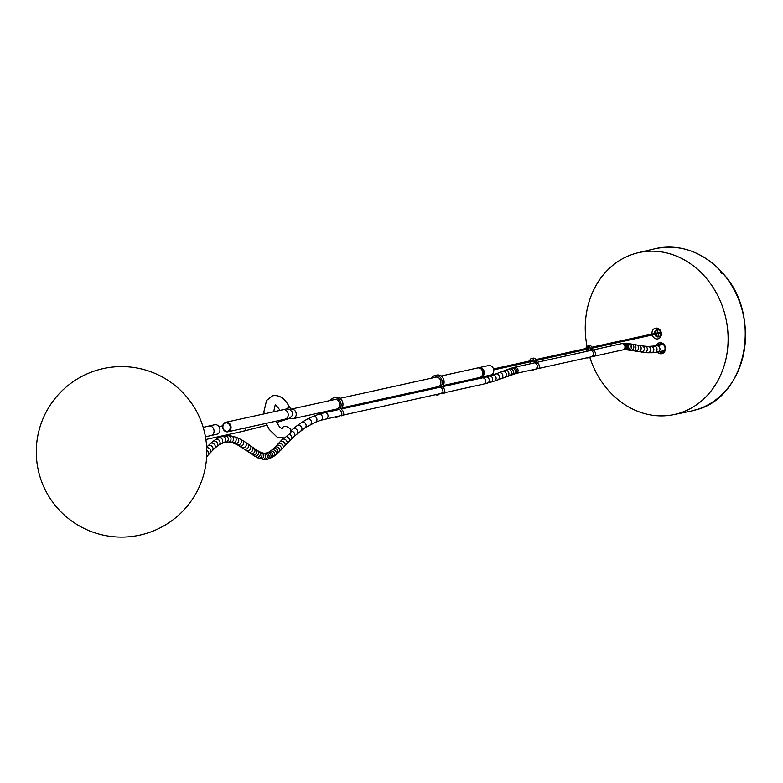 <?xml version="1.0" encoding="UTF-8"?>
<svg xmlns="http://www.w3.org/2000/svg" width="783" height="783" viewBox="0 0 783 783"><rect width="100%" height="100%" fill="white"/><g stroke="black" fill="none" stroke-linecap="round" stroke-linejoin="round"><path stroke-width="1.17" d="M660.549 332.188L608.234 343.62M439.341 393.859L438.637 394.671M431.599 378.12A6.695 5.726 77.5 0 1 435.035 375.497L436.894 375.086A6.695 5.726 77.5 0 1 443.188 378.404A6.695 5.726 77.5 0 1 442.826 386.136A0.91 0.783 -102.5 0 0 443.021 387.487A4.571 3.905 77.5 0 1 444.627 392.919L442.738 393.399M434.134 377.563A5.119 4.375 77.5 0 1 435.377 377.044A5.119 4.375 77.5 0 1 440.682 380.822A5.119 4.375 77.5 0 1 437.589 387.027A5.119 4.375 77.5 0 1 436.229 387.076M444.48 393.066L441.71 393.027M442.62 393.467L444.627 392.919M435.035 375.497A6.695 5.726 77.5 0 1 441.338 378.806A6.695 5.726 77.5 0 1 440.976 386.548A0.91 0.783 77.5 0 0 441.162 387.898A4.571 3.905 77.5 0 1 442.767 393.33M434.976 388.339A0.91 0.783 77.5 0 0 434.898 388.299A6.695 5.726 77.5 0 1 433.694 387.644M438.783 394.701L436.757 395.063A4.571 3.905 77.5 0 1 436.268 394.534M436.934 395.112L438.911 394.612M437.491 394.27L437.061 395.014M660.754 333.137L608.743 344.5L608.518 343.551M443.227 385.539L479.676 377.484A4.874 4.16 -102.5 0 0 482.69 371.837A4.874 4.16 -102.5 0 0 477.571 367.971A4.874 4.16 -102.5 0 0 477.356 368.03M266.24 423.339L269.186 429.417L277.192 437.208L284.63 437.971L290.924 432.676L290.63 429.231C286.578 425.805 283.828 425.404 282.36 428.027L281.89 428.624L279.717 427.166L275.88 421.205M338.207 416.184L337.502 416.996M330.465 400.456A6.695 5.726 77.5 0 1 333.901 397.823L335.76 397.412A6.695 5.726 77.5 0 1 342.054 400.73A6.695 5.726 77.5 0 1 341.691 408.472A0.91 0.783 -102.5 0 0 341.887 409.822A4.571 3.905 77.5 0 1 343.492 415.244L341.603 415.724M333 399.898A5.119 4.375 77.5 0 1 334.243 399.369A5.119 4.375 77.5 0 1 339.548 403.157A5.119 4.375 77.5 0 1 336.455 409.362A5.119 4.375 77.5 0 1 335.095 409.411M343.346 415.391L340.576 415.352M341.486 415.802L343.492 415.244M333.901 397.823A6.695 5.726 77.5 0 1 340.204 401.141A6.695 5.726 77.5 0 1 339.842 408.883A0.91 0.783 77.5 0 0 340.028 410.223A4.571 3.905 77.5 0 1 341.633 415.656M333.842 410.664A0.91 0.783 77.5 0 0 333.764 410.635A6.695 5.726 77.5 0 1 332.56 409.969M337.649 417.036L335.623 417.388A4.571 3.905 77.5 0 1 335.134 416.869M335.799 417.437L337.776 416.938M336.357 416.595L335.927 417.349M529.846 360.924A2.437 2.085 77.5 0 1 531.422 358.585L533.272 358.174A2.437 2.085 77.5 0 1 535.875 361.09A0.91 0.783 -102.5 0 0 536.433 362.147A4.571 3.905 77.5 0 1 539.105 368.196L537.216 368.676M531.138 360.64A0.979 0.832 77.5 0 1 532.753 360.777A0.979 0.832 77.5 0 1 531.344 361.589M536.071 367.99L537.099 368.754L539.105 368.196M536.433 362.147L534.583 362.549A4.571 3.905 77.5 0 1 537.246 368.607M534.583 362.549A0.91 0.783 77.5 0 1 534.016 361.492L535.875 361.09M530.453 363.772A4.571 3.905 77.5 0 1 530.482 363.733A0.91 0.783 77.5 0 0 530.443 362.529A2.437 2.085 77.5 0 1 530.062 361.873M531.422 358.585A2.437 2.085 77.5 0 1 534.016 361.492M533.262 369.977L531.236 370.339A4.571 3.905 77.5 0 1 531.021 370.134M531.412 370.388L533.389 369.889M657.006 329.966L657.769 332.795M658.023 333.734L658.816 336.67M225.602 422.34A4.874 4.16 77.5 0 1 225.817 422.282A4.874 4.16 77.5 0 1 230.936 426.138A4.874 4.16 77.5 0 1 227.922 431.795A4.874 4.16 77.5 0 1 222.871 428.193A4.874 4.16 77.5 0 1 225.602 422.34M208.611 426.089A4.874 4.16 -102.5 0 1 208.826 426.03A4.874 4.16 -102.5 0 1 213.945 429.896A4.874 4.16 -102.5 0 1 210.93 435.544L216.793 434.252A4.874 4.16 -102.5 0 0 219.808 428.595A4.874 4.16 -102.5 0 0 214.699 424.738A4.874 4.16 -102.5 0 0 214.473 424.797M223.057 428.115A4.267 3.641 -102.5 0 0 229.272 430.17A4.267 3.641 -102.5 0 0 227.354 423.035A4.267 3.641 -102.5 0 0 223.057 428.115M658.973 345.352A4.385 3.749 77.5 0 1 660.783 343.737M662.663 352.233A4.385 3.749 77.5 0 1 660.343 351.528M656.105 345.978A5.598 4.786 77.5 0 1 660.744 342.68A5.598 4.786 77.5 0 1 665.247 346.898A5.598 4.786 77.5 0 1 663.289 353.074A5.598 4.786 77.5 0 1 657.466 352.164M652.229 334.997A5.481 4.678 -102.5 0 0 658.18 338.794A5.481 4.678 -102.5 0 0 661.185 332.237A5.481 4.678 -102.5 0 0 655.577 328.165A5.481 4.678 -102.5 0 0 652.014 334.047M587.025 346.429A82.89 70.822 77.5 0 1 586.624 312.114A82.89 70.822 77.5 0 1 637.812 252.821A82.89 70.822 77.5 0 1 724.774 313.905A82.89 70.822 77.5 0 1 673.556 414.677A82.89 70.822 77.5 0 1 589.775 357.205M673.556 414.677L690.723 411.192A83.184 71.077 -102.5 0 0 694.081 410.409L694.178 410.292A83.164 71.057 -102.5 0 0 694.247 410.272L696.811 409.617A83.184 71.077 -102.5 0 0 723.189 273.756L720.918 272.875A83.164 71.057 -102.5 0 0 720.869 272.817L720.389 271.721L721.074 271.378A83.184 71.077 -102.5 0 0 654.862 248.749L637.812 252.821M721.799 273.6L722.523 273.57A82.744 70.705 -102.5 0 0 721.26 272.151L720.977 272.983M659.012 336.68A3.651 3.122 77.5 0 1 655.919 334.194M655.714 333.245A3.651 3.122 77.5 0 1 657.466 329.692M654.51 333.499A3.651 3.122 77.5 0 1 656.849 329.751A3.651 3.122 77.5 0 1 660.04 331.17A3.651 3.122 77.5 0 1 660.637 332.452A3.651 3.122 77.5 0 1 660.725 334.253A3.651 3.122 77.5 0 1 658.425 336.886A3.651 3.122 77.5 0 1 654.715 334.458M720.389 271.721L720.928 272.895L720.546 272.034L721.133 271.456M723.247 273.835L722.22 273.786M693.709 410.263L696.322 409.724M721.26 272.151L721.133 271.388C701.617 251.265 679.527 243.728 654.862 248.749M659.413 351.733A4.385 3.749 -102.5 0 0 662.203 352.37A4.385 3.749 -102.5 0 0 664.865 347.045A4.385 3.749 -102.5 0 0 660.314 343.806A4.385 3.749 -102.5 0 0 658.043 345.557M479.832 368.196A4.267 3.641 77.5 0 1 483.542 371.641A4.267 3.641 77.5 0 1 481.623 376.339M480.889 376.966A4.629 3.954 -102.5 0 0 483.845 371.582A4.629 3.954 -102.5 0 0 478.893 367.932M478.335 367.893A4.874 4.16 77.5 0 1 478.834 367.707A4.874 4.16 77.5 0 1 479.059 367.648A4.874 4.16 77.5 0 1 484.139 371.377A4.874 4.16 77.5 0 1 481.379 377.103A4.874 4.16 77.5 0 1 481.154 377.161A4.874 4.16 77.5 0 1 480.4 377.249M481.154 377.161L490.608 375.077A4.874 4.16 -102.5 0 0 490.824 375.018A4.874 4.16 -102.5 0 0 493.593 369.292A4.874 4.16 -102.5 0 0 488.504 365.563L479.059 367.648M586.075 348.504A2.437 2.085 77.5 0 1 587.641 346.164L589.501 345.753A2.437 2.085 77.5 0 1 592.095 348.67A0.91 0.783 -102.5 0 0 592.662 349.727A4.571 3.905 77.5 0 1 595.325 355.785L593.436 356.265M587.358 348.22A0.979 0.832 77.5 0 1 588.982 348.366A0.979 0.832 77.5 0 1 587.573 349.179M592.3 355.58L593.328 356.334L595.325 355.785M592.662 349.727L590.813 350.138A4.571 3.905 77.5 0 1 593.475 356.196M590.813 350.138A0.91 0.783 77.5 0 1 590.245 349.081L592.095 348.67M586.682 351.361A4.571 3.905 77.5 0 1 586.712 351.322A0.91 0.783 77.5 0 0 586.663 350.109A2.437 2.085 77.5 0 1 586.281 349.463M587.641 346.164A2.437 2.085 77.5 0 1 590.245 349.081M589.491 357.567L587.465 357.929A4.571 3.905 77.5 0 1 587.25 357.723M587.641 357.978L589.619 357.469M206.653 456.763A3.171 2.29 -139.7 0 0 206.741 454.962M340.987 415.577L320.756 420.295L315.422 422.243L305.106 427.743L294.163 436.415L277.348 453.611L269.421 458.76L264.742 459.562L258.106 458.035L237.18 444.695L232.6 442.806L228.313 442.062L223.742 442.659L218.986 444.891L214.611 448.297L208.444 454.737A3.171 2.329 -139.1 0 0 206.781 450.362M210.382 452.554A3.171 2.378 -137.6 0 0 210.187 449.276A3.171 2.378 -137.6 0 0 206.8 447.7A3.171 2.378 -137.6 0 0 206.692 447.719M212.506 450.313A3.171 2.437 -135.4 0 0 212.457 446.946A3.171 2.437 -135.4 0 0 209.061 445.312A3.171 2.437 -135.4 0 0 207.994 445.87L206.673 447.24M214.611 448.297A3.171 2.506 -132.2 0 0 214.757 444.832A3.171 2.506 -132.2 0 0 211.361 443.109A3.171 2.506 -132.2 0 0 210.353 443.599L207.994 445.87M216.822 446.427A3.171 2.574 -128 0 0 217.234 442.865A3.171 2.574 -128 0 0 213.828 441.025A3.171 2.574 -128 0 0 212.917 441.436L210.353 443.599M218.986 444.891A3.171 2.633 -122.5 0 0 219.749 441.23A3.171 2.633 -122.5 0 0 216.343 439.243A3.171 2.633 -122.5 0 0 215.579 439.547L212.917 441.436M221.393 443.56A3.171 2.701 -115.2 0 0 218.702 437.824L215.579 439.547M223.742 442.659A3.171 2.75 -106.6 0 0 221.932 436.581L218.702 437.824M226.033 442.17A3.171 2.78 -97.2 0 0 225.24 435.886A3.171 2.78 -97.2 0 0 225.044 435.916M228.313 442.062A3.171 2.789 -88 0 0 228.538 435.74L221.932 436.581M230.427 442.287A3.171 2.78 -80 0 0 231.533 436.053L228.538 435.74M232.6 442.806A3.171 2.77 -73.3 0 0 234.42 436.738L231.533 436.053M234.861 443.618A3.171 2.74 -67.3 0 0 237.308 437.775L234.42 436.738M237.18 444.695A3.171 2.721 -62.8 0 0 240.068 439.057L237.308 437.775M239.471 445.958A3.171 2.701 -59.2 0 0 242.71 440.526L240.068 439.057M241.8 447.416A3.171 2.682 -56.8 0 0 245.774 446.241A3.171 2.682 -56.8 0 0 245.265 442.121L242.71 440.526M243.983 448.894A3.171 2.672 -55.1 0 0 247.986 447.827A3.171 2.672 -55.1 0 0 247.614 443.707L245.265 442.121M246.195 450.47A3.171 2.662 -54.3 0 0 250.208 449.442A3.171 2.662 -54.3 0 0 249.894 445.321L247.614 443.707M248.24 451.938A3.171 2.662 -54.1 0 0 252.263 450.93A3.171 2.662 -54.1 0 0 251.95 446.809L249.894 445.321M250.335 453.426A3.171 2.672 -55 0 0 254.338 452.368A3.171 2.672 -55 0 0 253.966 448.238L251.95 446.809M252.253 454.737A3.171 2.692 -56.3 0 0 255.767 449.471L253.966 448.238M254.24 456A3.171 2.711 -58.8 0 0 257.519 450.587L255.767 449.471M256.119 457.076A3.171 2.731 -61.8 0 0 259.114 451.497L257.519 450.587M258.106 458.035A3.171 2.76 -66.5 0 0 260.631 452.231L259.114 451.497M260.21 458.828A3.171 2.78 -72.5 0 0 262.119 452.789L260.631 452.231M262.462 459.367A3.171 2.799 -80.6 0 0 263.499 453.122L262.119 452.789M264.742 459.562A3.171 2.809 -89.7 0 0 264.781 453.23L263.499 453.122M267.081 459.367A3.171 2.799 -99.7 0 0 265.936 453.142M269.421 458.76A3.171 2.77 -109.5 0 0 267.306 452.789L264.781 453.23M271.632 457.781A3.171 2.721 -117.8 0 0 268.686 452.173L267.306 452.789M273.639 456.577A3.171 2.662 -124.2 0 0 274.334 452.926A3.171 2.662 -124.2 0 0 270.928 450.988A3.171 2.662 -124.2 0 0 270.086 451.331L268.686 452.173M275.518 455.177A3.171 2.613 -128.8 0 0 275.939 451.615A3.171 2.613 -128.8 0 0 272.533 449.794A3.171 2.613 -128.8 0 0 271.554 450.245L270.086 451.331M277.348 453.611A3.171 2.555 -132.3 0 0 277.544 450.127A3.171 2.555 -132.3 0 0 274.148 448.414A3.171 2.555 -132.3 0 0 273.091 448.933L271.554 450.245M279.1 451.957A3.171 2.515 -134.5 0 0 279.159 448.532A3.171 2.515 -134.5 0 0 275.773 446.878A3.171 2.515 -134.5 0 0 274.667 447.436L273.091 448.933M280.911 450.127A3.171 2.486 -136.1 0 0 280.872 446.76A3.171 2.486 -136.1 0 0 277.485 445.145A3.171 2.486 -136.1 0 0 276.35 445.742L274.667 447.436M282.683 448.267A3.171 2.466 -136.9 0 0 282.594 444.93A3.171 2.466 -136.9 0 0 279.208 443.325A3.171 2.466 -136.9 0 0 278.063 443.932L276.35 445.742M284.66 446.134A3.171 2.447 -137.2 0 0 284.552 442.816A3.171 2.447 -137.2 0 0 281.166 441.221A3.171 2.447 -137.2 0 0 280.011 441.837L278.063 443.932M286.627 444.02A3.171 2.447 -136.9 0 0 286.529 440.692A3.171 2.447 -136.9 0 0 283.152 439.097A3.171 2.447 -136.9 0 0 282.007 439.694L280.011 441.837M288.947 441.573A3.171 2.447 -136.2 0 0 287.155 436.816M291.276 439.204A3.171 2.466 -134.9 0 0 289.739 434.467M294.163 436.415A3.171 2.486 -133 0 0 294.388 433.175A3.171 2.486 -133 0 0 291.276 431.227M297.08 433.802A3.171 2.515 -130.6 0 0 297.325 430.327A3.171 2.515 -130.6 0 0 293.958 428.536A3.171 2.515 -130.6 0 0 292.95 428.996L291.188 430.552M301.064 430.591A3.171 2.555 -127.1 0 0 301.524 427.038A3.171 2.555 -127.1 0 0 298.157 425.14A3.171 2.555 -127.1 0 0 297.237 425.541L292.95 428.996M305.106 427.743A3.171 2.594 -123.2 0 0 305.801 424.132A3.171 2.594 -123.2 0 0 302.444 422.125A3.171 2.594 -123.2 0 0 301.641 422.438L297.237 425.541M310.225 424.719A3.171 2.633 -118 0 0 311.233 421.048A3.171 2.633 -118 0 0 307.895 418.895A3.171 2.633 -118 0 0 307.249 419.12L301.641 422.438M315.422 422.243A3.171 2.662 -112.8 0 0 316.753 418.562A3.171 2.662 -112.8 0 0 313.435 416.272A3.171 2.662 -112.8 0 0 312.975 416.409L307.249 419.12M320.756 420.295A3.171 2.692 -107.4 0 0 318.857 414.246L312.975 416.409M326.149 418.846A3.171 2.701 -102.5 0 0 324.788 412.661L318.857 414.246M623.307 349.747A3.171 2.682 -96.5 0 0 623.562 349.727L516.163 373.413L494.494 381.057L483.708 384.061A3.171 2.701 -102.5 0 0 482.348 377.876L442.659 386.645M487.437 383.161A3.171 2.721 -104.8 0 0 485.822 377.034L482.348 377.876M491.068 382.133A3.171 2.731 -106.7 0 0 489.248 376.075L485.822 377.034M494.494 381.057A3.171 2.74 -108.3 0 0 492.507 375.047L489.248 376.075M497.851 379.902A3.171 2.74 -109.5 0 0 495.737 373.941L492.507 375.047M501.365 378.62A3.171 2.75 -110.6 0 0 499.143 372.698L495.737 373.941M504.82 377.318A3.171 2.75 -110.9 0 0 502.559 371.396L499.143 372.698M507.413 376.32A3.171 2.75 -110.9 0 0 505.152 370.408L502.559 371.396M509.978 375.36A3.171 2.74 -110.1 0 0 507.795 369.419L505.152 370.408M511.818 374.705A3.171 2.74 -109.2 0 0 509.733 368.724L507.795 369.419M513.628 374.108A3.171 2.731 -107.3 0 0 511.749 368.059L509.733 368.724M514.92 373.726A3.171 2.721 -105.6 0 0 513.217 367.628L511.749 368.059M516.163 373.413A3.171 2.701 -102.5 0 0 514.803 367.227L513.217 367.628M623.062 349.815A3.171 2.701 -102.5 0 0 621.692 343.629L593.113 349.942M623.865 349.678A3.171 2.662 -92.5 0 0 624.188 349.678L623.562 349.727A3.171 2.682 -96.5 0 0 625.871 346.282A3.171 2.682 -96.5 0 0 622.837 343.434A3.171 2.682 -96.5 0 0 622.681 343.463M624.57 349.629A3.171 2.643 -88.8 0 0 624.951 349.678L624.188 349.678A3.171 2.662 -92.5 0 0 626.713 346.399A3.171 2.662 -92.5 0 0 623.914 343.355A3.171 2.662 -92.5 0 0 623.591 343.394M625.382 349.639A3.171 2.623 -86.4 0 0 625.803 349.707L624.951 349.678A3.171 2.643 -88.8 0 0 627.663 346.556A3.171 2.643 -88.8 0 0 625.079 343.346A3.171 2.643 -88.8 0 0 624.628 343.375M664.473 350.618L654.686 352.595L647.835 352.781L625.803 349.707A3.171 2.623 -86.4 0 0 628.622 346.712A3.171 2.623 -86.4 0 0 626.204 343.385L621.692 343.629M627.222 349.835A3.171 2.603 -83.4 0 0 630.168 346.986A3.171 2.603 -83.4 0 0 627.946 343.541L626.204 343.385M628.729 350.03A3.171 2.584 -81.7 0 0 631.744 347.27A3.171 2.584 -81.7 0 0 629.64 343.766L627.946 343.541M630.716 350.353A3.171 2.574 -80.3 0 0 633.79 347.662A3.171 2.574 -80.3 0 0 631.793 344.109L629.64 343.766M632.772 350.706A3.171 2.564 -79.8 0 0 635.855 348.044A3.171 2.564 -79.8 0 0 633.887 344.471L631.793 344.109M635.385 351.175A3.171 2.564 -79.7 0 0 638.478 348.523A3.171 2.564 -79.7 0 0 636.51 344.951L633.887 344.471M638.037 351.645A3.171 2.574 -80.5 0 0 641.101 348.944A3.171 2.574 -80.5 0 0 639.085 345.391L636.51 344.951M641.208 352.135A3.171 2.584 -81.9 0 0 644.213 349.365A3.171 2.584 -81.9 0 0 642.099 345.861L639.085 345.391M644.389 352.516A3.171 2.613 -84.2 0 0 647.306 349.629A3.171 2.613 -84.2 0 0 645.035 346.223L642.099 345.861M647.835 352.781A3.171 2.633 -87.3 0 0 650.624 349.737A3.171 2.633 -87.3 0 0 648.138 346.448L645.035 346.223M651.28 352.82A3.171 2.662 -91.4 0 0 653.864 349.59A3.171 2.662 -91.4 0 0 651.123 346.487A3.171 2.662 -91.4 0 0 650.771 346.526M654.686 352.595A3.171 2.682 -96.3 0 0 657.006 349.149A3.171 2.682 -96.3 0 0 653.991 346.301A3.171 2.682 -96.3 0 0 653.825 346.321M658.053 352.037A3.171 2.701 -102.5 0 0 656.683 345.851L648.138 346.448M440.976 386.548L442.826 386.136M291.413 409.098A4.874 4.16 77.5 0 1 296.15 413.277A4.874 4.16 77.5 0 1 293.087 418.68L337.698 408.834M290.982 409.166L288.858 405.995A4.874 1.615 151.7 0 1 286.578 408.971M339.842 408.883L341.691 408.472M286.49 418.514L287.811 418.641L285.071 419.179A4.874 4.16 -102.5 0 0 288.085 413.522A4.874 4.16 -102.5 0 0 282.966 409.666A4.874 4.16 -102.5 0 0 282.751 409.715M246.116 427.782A4.874 4.16 77.5 0 1 243.053 431.286L266.983 425.189M720.624 271.505L720.82 272.239M722.063 273.639L723.247 273.766C762.378 315.901 746.688 396.766 696.821 409.617L696.821 409.617M690.723 411.192L694.247 410.272M208.444 454.737L206.467 457.037M283.377 438.235L282.007 439.694M440.8 387.047L341.525 408.971M339.665 409.382L324.788 412.661M483.708 384.061L444.695 392.674M442.121 393.242L343.561 415.01M591.253 350.353L536.884 362.353M535.034 362.764L514.803 367.227M663.103 344.432L656.683 345.851M493.711 369.899L532.753 361.276M535.895 360.581L588.982 348.866M592.124 348.171L608.724 344.5M493.496 368.95L532.548 360.327M535.68 359.632L588.767 347.916M591.909 347.221L608.283 343.6M342.093 407.865L438.832 386.508M291.384 409.078L335.604 399.32M339.988 398.351L436.738 376.995M441.123 376.026L477.571 367.971M289.093 418.592L293.087 418.68M273.717 411.711L275.136 405.212C275.058 404.165 276.771 405.966 280.285 410.625M288.858 405.995C284.435 397.999 278.973 394.612 272.484 395.836L266.572 400.475L263.959 411.486L264.086 413.835M481.026 368.46L480.527 368.568M482.602 375.595L482.103 375.703M538.958 368.343L537.099 368.754M276.497 422.536L289.407 418.455L292.255 415.558L292.147 411.809L289.26 409.186L286.363 409L225.817 422.282M285.071 419.179L227.922 431.795M205.9 439.488L243.053 431.286M218.956 426.627L222.754 425.795M210.93 435.544L205.459 436.836M214.699 424.738L203.198 427.361M39.228 474.067A85.259 85.259 0 0 0 181.93 512.033A85.259 85.259 0 0 0 143.465 369.468A85.259 85.259 0 0 0 39.228 474.067M660.04 331.17L660.725 334.253M722.122 273.688L720.536 272.093M722.65 273.659L721.241 272.083M595.178 355.932L593.328 356.334"/></g></svg>
